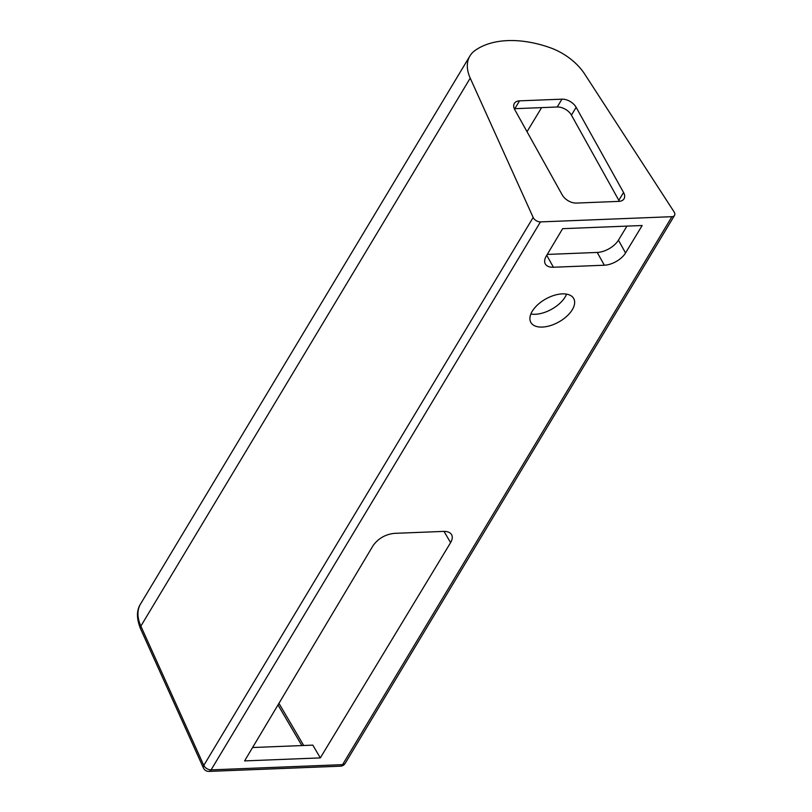 <?xml version="1.0" encoding="UTF-8"?>
<svg xmlns="http://www.w3.org/2000/svg" width="812" height="812" viewBox="0 0 812 812"><rect width="100%" height="100%" fill="white"/><g stroke="black" fill="none" stroke-linecap="round" stroke-linejoin="round"><path stroke-width="1.22" d="M532.246 311.27A24.533 13.225 -29.1 0 1 554.18 295.345A24.533 13.225 -29.1 0 1 573.719 298.542A24.533 13.225 -29.1 0 1 572.318 309.676A24.533 13.225 -29.1 0 1 550.374 325.612A24.533 13.225 -29.1 0 1 530.845 322.405A24.533 13.225 -29.1 0 1 532.246 311.27M530.855 314.031A24.533 13.225 150.9 0 0 565.203 296.908A24.533 13.225 150.9 0 0 566.593 294.147M252.573 747.527L312.823 745.132L320.314 757.9L244.595 760.905L373.033 545.705C378.159 538.539 385.243 534.418 394.297 533.362L443.504 531.403C447.463 531.302 450.152 532.378 451.563 534.611C452.771 536.803 452.446 539.483 450.599 542.629L320.314 757.9M547.268 254.43L597.226 252.441L604.341 265.219L553.408 267.239A17.367 9.358 150.9 0 1 545.299 263.941A17.367 9.358 150.9 0 1 546.263 256.105L562.635 228.669L642.16 225.513L625.544 252.958L618.439 240.179L626.945 226.112M540.447 221.909A5.785 3.552 -149 0 1 533.159 217.443L470.219 78.145A46.294 28.44 -149 0 1 469.935 55.947A46.294 28.44 -149 0 1 475.152 50.395A97.115 59.652 -149 0 1 549.44 47.451A46.294 28.44 -149 0 1 584.65 74.014L674.082 211.891A5.785 3.552 -149 0 1 674.528 215.403A5.785 3.552 -149 0 1 671.93 216.682L540.447 221.909L211.09 769.877A5.785 3.339 87.7 0 1 208.948 771.4L340.431 766.183A5.785 3.339 -92.3 0 0 342.573 764.65L211.09 769.877A5.785 3.552 -149 0 1 203.995 765.807A5.785 3.552 -149 0 1 203.792 765.411A5.785 3.41 155.7 0 0 203.447 768A5.785 3.41 155.7 0 0 203.568 768.223M604.341 265.219A17.367 9.358 150.9 0 0 625.544 252.958M514.311 108.717A11.571 7.115 -149 0 1 514.818 108.686L519.528 100.85A11.571 7.115 31 0 0 514.341 103.408A11.571 7.115 31 0 0 514.808 109.752L562.219 194.921A11.571 7.115 31 0 0 576.408 203.071L618.835 201.386A11.571 7.115 31 0 0 624.012 198.828A11.571 7.115 31 0 0 623.545 192.485L618.835 200.32A11.571 7.115 -149 0 1 619.343 201.346M618.835 200.32L571.435 115.142L576.134 107.316L623.545 192.485M576.134 107.316A11.571 7.115 31 0 0 561.945 99.165L557.235 107.001A11.571 7.115 -149 0 1 571.435 115.142M557.235 107.001L514.818 108.686M519.528 100.85L561.945 99.165M618.439 240.179A17.367 9.358 -29.1 0 1 597.226 252.441M303.708 745.497L278.952 703.334M541.604 107.62L527.029 131.696M444.002 531.393L450.599 542.629M340.431 766.183A5.785 5.785 0 0 0 345.161 763.381A5.785 3.552 -149 0 1 342.573 764.65L671.93 216.682M533.159 217.443L203.792 765.411L140.852 626.113A5.785 3.41 155.7 0 0 140.506 628.701L203.447 768A5.785 5.785 0 0 0 208.948 771.4M470.219 78.145L140.852 626.113A46.294 28.44 -149 0 1 140.577 603.915L469.935 55.947M553.408 267.239L546.75 255.283M277.998 704.928L301.871 745.568M345.161 763.381L674.528 215.403M140.506 628.701C136.446 618.48 136.467 610.218 140.577 603.915"/></g></svg>
